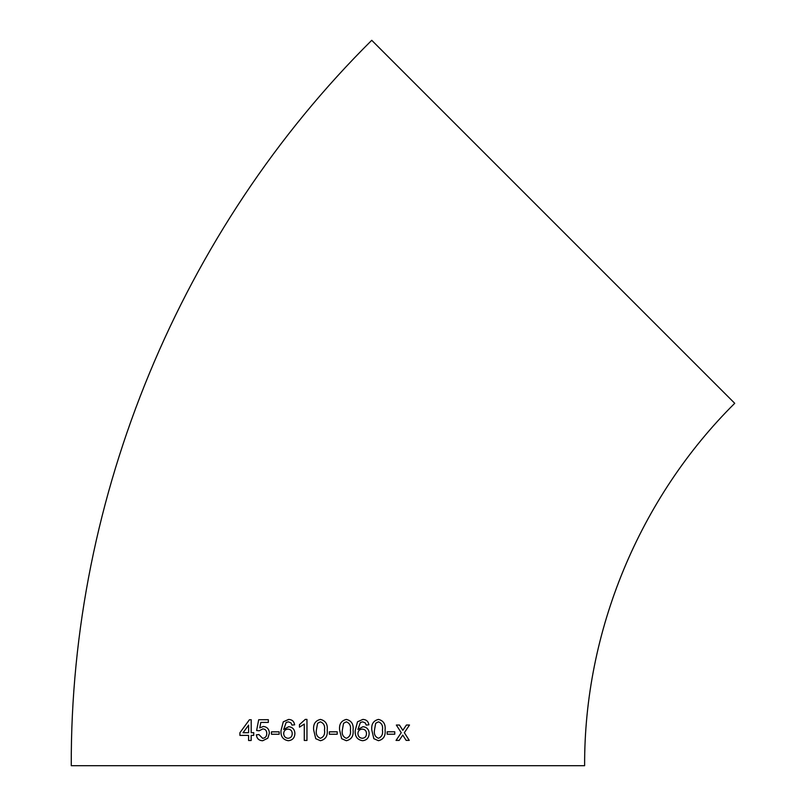 <?xml version="1.0" encoding="UTF-8"?>
<svg xmlns="http://www.w3.org/2000/svg" width="806" height="806" viewBox="0 0 806 806"><rect width="100%" height="100%" fill="white"/><g stroke="black" fill="none" stroke-linecap="round" stroke-linejoin="round"><path stroke-width="1.21" d="M553.238 221.801L734.729 403.302C639.339 497.927 584.078 631.34 584.622 765.7L71.271 765.7C70.172 496.748 180.796 229.7 371.737 40.3L553.238 221.801M406.153 740.382L409.236 740.371L404.35 732.704L409.508 725.017L406.425 725.017L402.839 730.347L399.444 725.037L396.34 725.047L401.247 732.714L396.058 740.412L399.172 740.402L402.758 735.072L406.153 740.382M387.172 734.226L394.759 734.216L394.759 731.788L387.182 731.798L387.172 734.226L394.749 734.216L394.759 731.788M378.477 719.405C373.4 720.655 371.183 724.211 371.818 730.065L373.833 738.679L378.457 740.704C383.495 739.465 385.701 735.918 385.077 730.055C385.721 724.201 383.525 720.655 378.477 719.405C383.515 720.655 385.721 724.201 385.077 730.055L385.077 730.055C385.691 735.918 383.485 739.465 378.447 740.704M362.559 740.714C366.75 740.261 368.947 737.853 369.148 733.51C368.977 729.45 366.921 727.173 362.972 726.69L357.904 729.47L360.403 722.468L362.68 721.844L365.239 722.922L366.206 725.078L368.876 724.806C368.322 721.36 366.317 719.567 362.861 719.415L357.511 721.803L355.224 730.599C354.801 736.402 357.249 739.777 362.559 740.714C366.75 740.251 368.947 737.853 369.138 733.51L369.148 733.51C368.967 729.45 366.911 727.173 362.972 726.69M363.274 719.436L362.861 719.415C366.317 719.567 368.322 721.36 368.876 724.806L366.196 725.078M346.358 719.415C341.23 720.665 338.983 724.221 339.628 730.075L341.663 738.689L346.358 740.724C351.487 739.485 353.733 735.938 353.078 730.075C353.733 724.221 351.487 720.675 346.358 719.415C351.487 720.675 353.723 724.221 353.078 730.075L353.078 730.075C353.723 735.938 351.487 739.485 346.358 740.724M329.362 734.246L337.2 734.246L337.2 731.818L329.362 731.818L329.362 734.246M320.435 719.415C315.277 720.665 313.03 724.221 313.685 730.075L315.74 738.689L320.435 740.714C325.584 739.485 327.841 735.938 327.196 730.075C327.841 724.221 325.584 720.675 320.435 719.415C315.277 720.665 313.03 724.221 313.685 730.075L315.74 738.689L320.445 740.714M299.459 727.163L304.275 724.06L304.275 740.452L306.965 740.452L306.965 719.415L305.242 719.415L299.459 724.675L299.459 727.163L299.459 724.675L305.242 719.415M288.296 740.724C292.487 740.271 294.684 737.873 294.895 733.531C294.724 729.46 292.669 727.183 288.729 726.7L283.672 729.48L286.16 722.478L288.437 721.854L290.986 722.932L291.953 725.088L294.633 724.816C294.069 721.37 292.054 719.567 288.608 719.426L283.279 721.813L281.012 730.619C280.579 736.422 283.007 739.797 288.296 740.724C283.017 739.797 280.589 736.422 281.012 730.619L283.279 721.813L288.8 719.436M271.481 734.266L279.148 734.256L279.148 731.838L271.481 731.838L271.481 734.266L271.481 731.838M266.756 733.42L266.766 733.42C266.736 730.568 265.375 729.057 262.675 728.886C265.365 729.057 266.726 730.568 266.756 733.42C266.756 736.362 265.386 737.994 262.645 738.326L258.928 734.558L256.338 734.83C256.852 738.598 258.948 740.573 262.635 740.754L267.814 738.195L269.375 733.259C269.214 729.208 267.219 726.941 263.391 726.458L259.774 727.868L260.812 722.418L268.338 722.408L268.348 719.708L258.696 719.728L256.61 730.518L259.2 730.78L262.816 728.896M253.759 732.674L251.18 732.684L251.21 719.738L249.407 719.748L239.916 732.714L239.916 735.415L248.601 735.384L248.591 740.513L251.16 740.502L251.17 735.384L253.749 735.374L253.759 732.674M253.769 732.684L251.19 732.684M251.21 719.738L249.417 719.748L239.916 732.714L239.926 735.415M248.611 735.384L248.601 740.513M243.069 732.704L248.611 732.694L248.621 725.118L243.059 732.704L248.621 732.694L248.621 725.118M263.401 726.458L259.774 727.868M268.358 719.708L258.706 719.728L256.62 730.518L259.21 730.78M266.766 733.42C266.756 736.362 265.396 737.994 262.655 738.326L262.645 738.326M258.938 734.558L256.338 734.83C256.862 738.598 258.958 740.573 262.635 740.754M288.739 726.7L283.672 729.48M288.437 721.854L290.986 722.932M290.996 722.932L291.963 725.088M288.095 738.296C290.805 737.994 292.175 736.432 292.225 733.611C292.145 730.81 290.734 729.319 287.994 729.128C285.314 729.329 283.873 730.78 283.672 733.48C283.823 736.392 285.304 737.994 288.095 738.296L288.095 738.296C290.795 737.994 292.175 736.432 292.215 733.611C292.135 730.81 290.724 729.319 287.994 729.128M304.285 724.06L304.275 740.452M320.435 738.296L320.435 738.296C323.8 736.936 325.15 734.195 324.486 730.065C325.15 725.914 323.79 723.173 320.405 721.844L317.594 723.284L316.375 730.065C315.72 734.206 317.07 736.946 320.435 738.296C323.8 736.936 325.15 734.195 324.486 730.065L324.486 730.065C325.15 725.914 323.79 723.173 320.405 721.844L320.405 721.844M337.2 734.246L337.2 731.818M346.328 721.844L343.547 723.284L342.328 730.065C341.653 734.195 343.003 736.946 346.358 738.296L346.358 738.296C349.713 736.936 351.063 734.195 350.398 730.065C351.063 725.924 349.703 723.183 346.338 721.844L343.547 723.284L342.328 730.065C341.663 734.195 343.003 736.946 346.358 738.296M357.894 729.47L360.403 722.468L362.68 721.844M362.237 729.118L362.237 729.118C359.557 729.319 358.106 730.77 357.904 733.47C358.065 736.372 359.547 737.984 362.347 738.286L362.347 738.286C365.068 737.984 366.438 736.422 366.478 733.601C366.387 730.8 364.977 729.309 362.237 729.118C359.547 729.319 358.106 730.77 357.904 733.47L357.904 733.47C358.065 736.372 359.547 737.984 362.347 738.286M378.447 721.833L375.677 723.274L374.478 730.055C373.823 734.195 375.143 736.936 378.457 738.276L378.457 738.276C381.762 736.916 383.082 734.175 382.437 730.055C383.102 725.894 381.772 723.153 378.447 721.833L375.687 723.274L374.478 730.055C373.823 734.195 375.153 736.936 378.457 738.276M406.143 740.382L409.226 740.371L404.34 732.704L409.498 725.017M402.839 730.347L399.433 725.037M396.048 740.412L399.161 740.402L402.758 735.072"/></g></svg>
